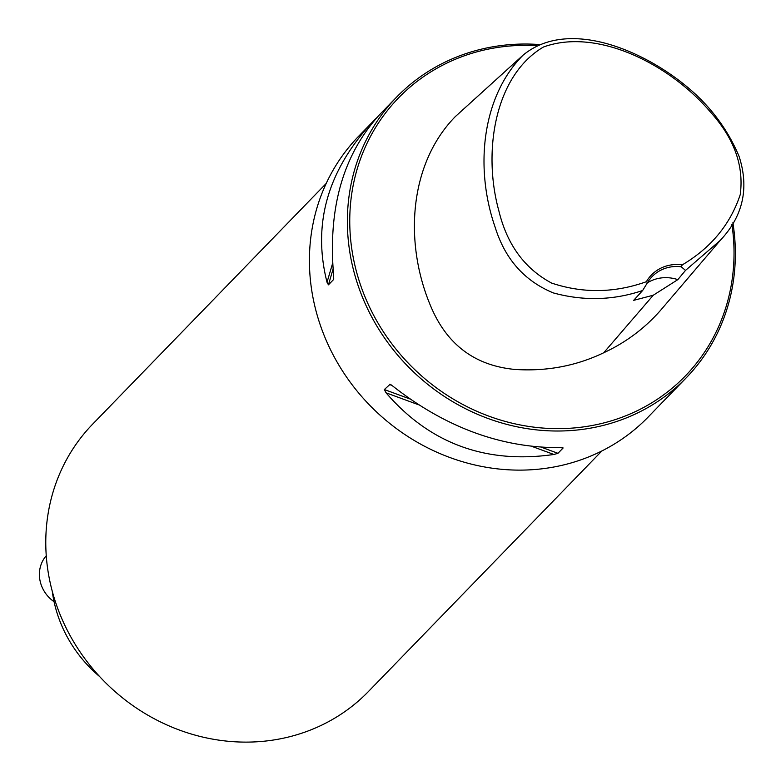 <?xml version="1.0" encoding="UTF-8"?>
<svg xmlns="http://www.w3.org/2000/svg" width="781" height="781" viewBox="0 0 781 781"><rect width="100%" height="100%" fill="white"/><g stroke="black" fill="none" stroke-linecap="round" stroke-linejoin="round"><path stroke-width="1.17" d="M646.356 281.716C614.579 293.031 583.017 293.5 551.679 283.103C524.695 268.703 507.103 244.687 498.913 211.036C482.482 151.953 494.666 75.581 543.488 47.006C597.162 27.511 669.698 64.149 710.31 111.898C734.13 138.217 744.108 165.806 740.222 194.684C730.313 224.42 710.993 247.821 682.282 264.866L681.227 266.77A38.415 35.33 44.1 0 0 652.115 276.591A38.415 35.33 44.1 0 0 647.527 282.576L646.356 281.716A40.016 36.805 -135.9 0 1 682.282 264.866M647.527 282.576L642.636 290.512C613.368 300.373 583.612 301.173 553.358 292.924C524.49 281.004 505.092 259.126 495.174 227.3C474.594 168.305 481.604 96.756 523.182 55.07C566.508 19.408 637.872 47.797 682.731 83.323C708.191 103.307 726.974 127.654 739.09 156.385C749.35 188.211 743.053 216.23 720.189 240.441L685.513 270.402L681.227 266.77M720.189 240.441L660.765 310.086C644.862 328.264 625.845 342.498 603.713 352.768C576.036 366.016 546.329 371.571 514.591 369.413C475.063 365.547 447.259 344.831 431.18 307.265C403.689 243.428 408.834 163.99 455.372 116.545L523.182 55.07M642.636 290.512L633.664 300.353L653.297 295.208L677.84 279.637L685.513 270.402M665.158 399.433L648.132 417.074A201.664 185.497 -135.9 0 1 333.819 356.165A201.664 185.497 -135.9 0 1 358.684 136.206L376.647 117.794M539.027 44.517A201.664 185.497 44.1 0 0 396.641 97.088A201.664 185.497 44.1 0 0 412.183 370.643A201.664 185.497 44.1 0 0 686.089 377.965A201.664 185.497 44.1 0 0 732.881 222.731M391.301 384.955L389.465 384.281L392.677 385.999C445.58 427.529 501.529 448.079 560.524 447.64L563.072 448.04L557.956 453.312L553.905 454.474C485.899 464.187 429.94 443.637 386.048 392.823L384.35 389.553L390.1 384.291M562.955 447.767L561.969 447.64M396.641 97.088L379.722 114.524C343.142 154.521 327.795 208.166 333.653 275.459L333.555 279.569L328.44 284.84L327.024 282.283C312.312 224.118 327.512 170.629 372.635 121.826M333.692 279.295L333.78 278.807M662.073 402.703L686.089 377.965M536.703 45.63A199.741 183.73 44.1 0 0 350.191 233.978A199.741 183.73 44.1 0 0 562.701 428.584A199.741 183.73 44.1 0 0 731.895 224.372M677.84 279.637A38.415 35.33 44.1 0 0 647.322 282.868M601.848 450.979L368.368 691.585A192.058 176.662 -135.9 0 1 69.021 633.586A192.058 176.662 -135.9 0 1 92.705 424.093L326.185 183.476M52.249 591.178A128.035 117.775 44.1 0 0 66.707 635.968A128.035 117.775 44.1 0 0 99.704 676.629M46.264 555.721A32.011 29.444 44.1 0 0 43.267 589.596A32.011 29.444 44.1 0 0 54.074 601.721M653.297 295.208L603.713 352.768M384.35 389.553L409.742 398.876M541.633 447.318L557.956 453.312M386.048 392.823L418.46 404.734M532.193 446.498L553.905 454.474M333.057 269.162L328.44 284.84M332.638 263.236L327.024 282.283"/></g></svg>
